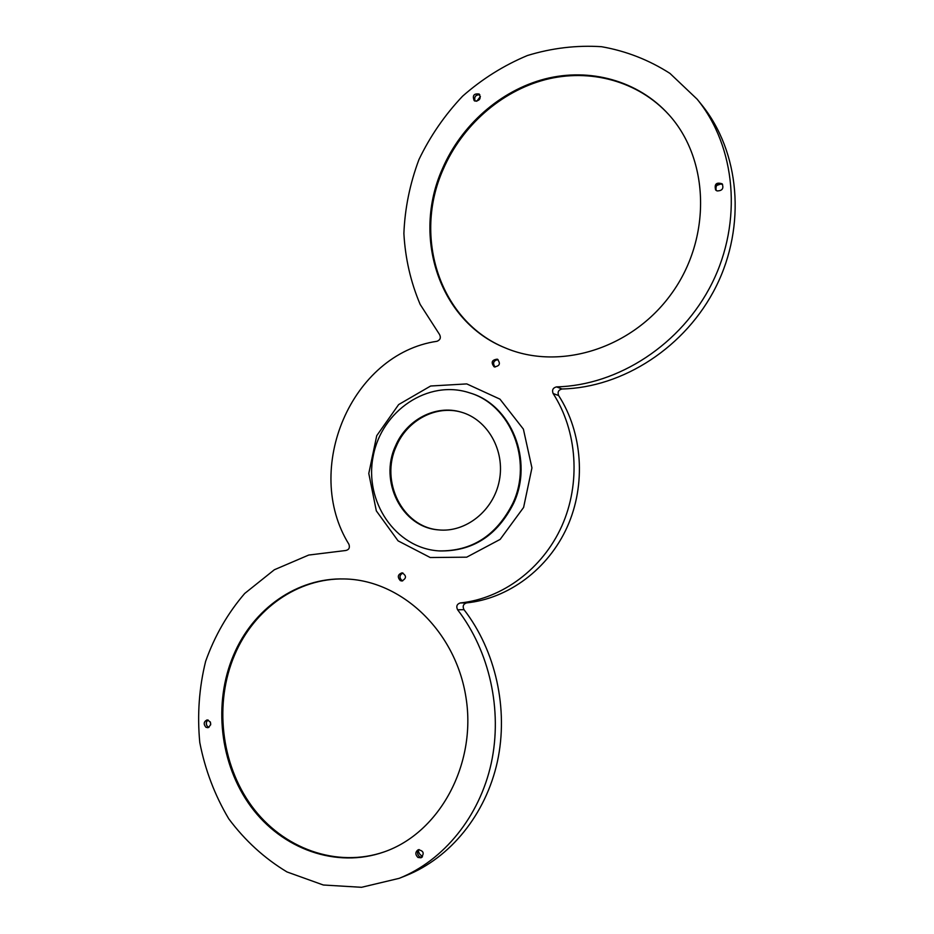 <?xml version="1.0" encoding="UTF-8"?>
<svg xmlns="http://www.w3.org/2000/svg" width="934" height="934" viewBox="0 0 934 934"><rect width="100%" height="100%" fill="white"/><g stroke="black" fill="none" stroke-linecap="round" stroke-linejoin="round"><path stroke-width="1.4" d="M402.916 572.974C399.378 575.087 399.075 577.644 402.017 580.633L402.671 580.901M400.417 574.994L399.939 576.99M400.289 580.598C397.195 577.014 397.779 574.422 402.064 572.834C406.687 575.694 406.605 578.415 401.807 580.995L400.289 580.598M722.612 184.407C717.487 183.227 715.339 185.247 716.18 190.454M721.328 183.8L716.6 185.504M717.055 190.921L715.631 189.976C714.195 184.045 716.378 182.002 722.169 183.823C723.943 188.505 722.239 190.875 717.055 190.921M419.121 849.555C416.891 852.03 417.066 854.447 419.658 856.817L421.841 857.354M418.175 850.559L419.378 853.711L422.472 856.747M417.953 857.459C415.093 854.552 415.175 851.983 418.222 849.742C423.651 850.734 424.596 853.419 421.036 857.797L417.953 857.459M208.095 719.986C205.678 722.262 205.667 724.597 208.06 726.991L208.947 727.364M210.372 721.97L210.687 724.831M205.97 727.294C203.32 724.177 203.67 721.725 207.033 719.927C211.539 721.924 211.843 724.527 207.932 727.714L205.97 727.294M479.831 94.778C475.569 94.754 473.982 96.867 475.044 101.117L474.18 100.627C472.23 95.537 473.888 93.342 479.165 94.03C481.255 98.362 479.878 100.72 475.032 101.105M480.403 96.541L476.737 101.269M498.009 359.543C493.409 360.652 492.428 363.174 495.09 367.085M493.899 361.89L493.456 363.489M494.109 366.805C490.759 362.404 491.821 359.847 497.297 359.158C500.822 363.489 499.83 366.07 494.308 366.887L494.109 366.805M344.798 578.963C297.876 577.714 254.013 608.921 234.621 654.956C214.12 702.835 220.646 763.592 251.725 806.1C282.768 848.539 336.695 868.386 384.458 851.796M668.989 114.847C638.249 81.025 590.031 68.147 545.386 79.647C500.717 91.357 461.921 126.008 443.253 169.206C412.524 237.528 440.194 321.611 505.492 347.997M461.548 412.244C436.166 404.714 407.201 420.16 396.331 446.219C379.846 481.232 402.414 526.998 438.723 529.905M558.637 395.561C557.341 392.082 558.474 389.898 562.023 388.988C622.92 387.633 685.871 347.156 716.133 286.434C746.406 225.759 739.915 151.6 701.306 104.328L697.138 99.191L669.958 73.401C648.92 59.928 626.095 51.02 601.508 46.7C576.511 45.101 551.807 48.043 527.406 55.526C503.73 65.427 482.131 78.97 462.61 96.167C444.712 115.08 430.165 136.212 418.957 159.551C409.909 183.694 404.889 208.329 403.885 233.477C405.263 258.403 410.68 282.045 420.16 304.402L439.54 334.5C441.128 337.653 440.299 339.906 437.054 341.272C351.324 353.788 302.382 469.312 348.919 544.277C350.052 547.698 349.001 549.776 345.778 550.5L308.71 555.053L274.363 569.752L244.708 593.464C227.756 613.194 214.727 635.785 205.643 661.272C199.094 687.763 197.144 714.849 199.783 742.507C205.095 769.814 214.762 795.243 228.76 818.814C245.035 840.623 264.439 858.346 286.995 871.947L323.304 885L361.551 887.3L399.192 878.334C443.813 860.459 479.539 816.538 491.237 763.3C502.761 710.027 489.463 651.045 457.625 609.785L464.011 609.668C462.388 606.318 463.229 604.064 466.533 602.909C508.341 598.647 548.211 569.168 567.277 526.834C586.26 484.466 582.653 432.699 558.637 395.561L553.115 393.506C577.34 431.006 580.96 483.31 561.801 526.111C542.549 568.876 502.329 598.659 460.182 602.967C456.843 604.135 456.002 606.411 457.625 609.785M206.356 722.414L206.496 724.982M399.192 878.334L406.138 875.555C450.398 857.832 485.808 814.331 497.39 761.63C508.808 708.883 495.592 650.508 464.011 609.668M395.467 446.032C406.395 419.786 435.653 404.329 461.151 412.127C487.676 419.553 505.306 450.585 499.328 480.613C493.642 510.7 465.692 532.894 438.315 529.87C401.76 527.255 378.889 481.243 395.467 446.032M523.6 507.442L531.936 467.911L523.39 429.126L499.959 399.145L466.767 383.909L430.644 386.011L398.655 404.562L376.729 435.688L368.79 473.468L376.32 510.875L398.094 540.868L430.235 557.528L466.696 557.178L500.157 539.385L523.6 507.442M469.393 392.782L470.176 393.039C511.272 404.854 533.851 460.59 513.537 503.508C497.168 535.754 472.499 551.574 439.552 550.943L438.723 550.885C471.705 551.515 496.398 535.684 512.789 503.391C533.127 460.415 510.524 404.62 469.393 392.782C428.111 379.146 381.539 410.808 373.203 456.154C363.98 501.324 395.339 548.106 438.723 550.885M562.023 388.988L556.547 386.874C617.958 385.473 681.505 344.529 712.07 283.154C742.647 221.825 736.097 146.895 697.138 99.191M556.547 386.874C552.963 387.785 551.819 390.003 553.115 393.506M442.459 168.68C461.162 125.366 500.099 90.633 544.896 78.958C589.669 67.481 638.004 80.511 668.709 114.532C709.898 159.761 711.521 238.602 671.476 293.708C631.746 349.071 559.186 370.938 505.131 347.845C439.517 321.6 411.614 237.236 442.459 168.68M233.605 655.026C253.067 608.781 297.21 577.504 344.331 578.952C401.141 579.839 455.745 630.824 465.996 697.581C476.714 764.234 439.634 832.801 384.014 851.948C336.182 868.807 282.045 849.041 250.861 806.556C219.63 763.977 213.045 703.033 233.605 655.026M466.533 602.909L460.182 602.967"/></g></svg>
